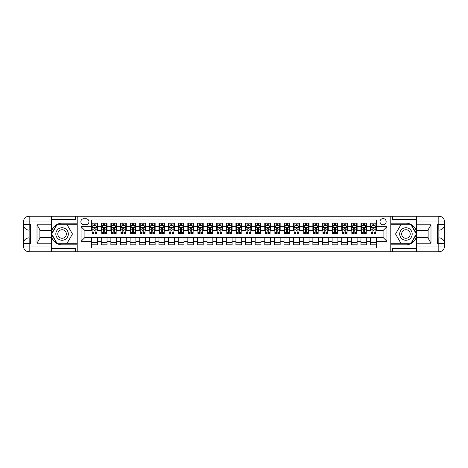 <?xml version="1.0" encoding="UTF-8"?>
<svg xmlns="http://www.w3.org/2000/svg" width="468" height="468" viewBox="0 0 468 468"><rect width="100%" height="100%" fill="white"/><g stroke="black" fill="none" stroke-linecap="round" stroke-linejoin="round"><path stroke-width="0.7" d="M383.087 218.609A3.077 3.077 0 0 0 380.01 221.686A3.077 3.077 0 0 0 383.087 224.769A3.077 3.077 0 0 0 386.164 221.686A3.077 3.077 0 0 0 383.087 218.609M51.439 248.332L75.483 248.332L75.483 251.796L416.561 251.796L416.561 246.022L438.826 246.022L438.826 243.617L437.387 243.617L437.387 224.383L438.826 224.383L438.826 221.978L416.561 221.978L416.561 224.815L430.987 224.815L430.987 243.184L428.103 238.189L428.103 229.811L430.987 224.815M376.354 223.177L370.586 223.177L370.586 226.688L366.736 226.688L366.736 230.537L370.586 230.537L370.586 226.688M366.736 226.688L366.736 223.177L360.968 223.177L360.968 226.688L357.119 226.688L357.119 230.537L360.968 230.537L360.968 226.688M357.119 226.688L357.119 223.177L351.345 223.177L351.345 226.688L347.502 226.688L347.502 230.537L351.345 230.537L351.345 226.688M347.502 226.688L347.502 223.177L341.728 223.177L341.728 226.688L337.878 226.688L337.878 230.537L341.728 230.537L341.728 226.688M337.878 226.688L337.878 223.177L332.11 223.177L332.11 226.688L328.261 226.688L328.261 230.537L332.11 230.537L332.11 226.688M328.261 226.688L328.261 223.177L322.493 223.177L322.493 226.688L318.644 226.688L318.644 230.537L322.493 230.537L322.493 226.688M318.644 226.688L318.644 223.177L312.876 223.177L312.876 226.688L309.026 226.688L309.026 230.537L312.876 230.537L312.876 226.688M309.026 226.688L309.026 223.177L303.252 223.177L303.252 226.688L299.409 226.688L299.409 230.537L303.252 230.537L303.252 226.688M299.409 226.688L299.409 223.177L293.635 223.177L293.635 226.688L289.786 226.688L289.786 230.537L293.635 230.537L293.635 226.688M289.786 226.688L289.786 223.177L284.017 223.177L284.017 226.688L280.168 226.688L280.168 230.537L284.017 230.537L284.017 226.688M280.168 226.688L280.168 223.177L274.4 223.177L274.4 226.688L270.551 226.688L270.551 230.537L274.4 230.537L274.4 226.688M270.551 226.688L270.551 223.177L264.777 223.177L264.777 226.688L260.933 226.688L260.933 230.537L264.777 230.537L264.777 226.688M260.933 226.688L260.933 223.177L255.159 223.177L255.159 226.688L251.316 226.688L251.316 230.537L255.159 230.537L255.159 226.688M251.316 226.688L251.316 223.177L245.542 223.177L245.542 226.688L241.693 226.688L241.693 230.537L245.542 230.537L245.542 226.688M241.693 226.688L241.693 223.177L235.925 223.177L235.925 226.688L232.075 226.688L232.075 230.537L235.925 230.537L235.925 226.688M232.075 226.688L232.075 223.177L226.307 223.177L226.307 226.688L222.458 226.688L222.458 230.537L226.307 230.537L226.307 226.688M222.458 226.688L222.458 223.177L216.684 223.177L216.684 226.688L212.841 226.688L212.841 230.537L216.684 230.537L216.684 226.688M212.841 226.688L212.841 223.177L207.067 223.177L207.067 226.688L203.223 226.688L203.223 230.537L207.067 230.537L207.067 226.688M203.223 226.688L203.223 223.177L197.449 223.177L197.449 226.688L193.6 226.688L193.6 230.537L197.449 230.537L197.449 226.688M193.6 226.688L193.6 223.177L187.832 223.177L187.832 226.688L183.982 226.688L183.982 230.537L187.832 230.537L187.832 226.688M183.982 226.688L183.982 223.177L178.214 223.177L178.214 226.688L174.365 226.688L174.365 230.537L178.214 230.537L178.214 226.688M174.365 226.688L174.365 223.177L168.591 223.177L168.591 226.688L164.748 226.688L164.748 230.537L168.591 230.537L168.591 226.688M164.748 226.688L164.748 223.177L158.974 223.177L158.974 226.688L155.124 226.688L155.124 230.537L158.974 230.537L158.974 226.688M155.124 226.688L155.124 223.177L149.356 223.177L149.356 226.688L145.507 226.688L145.507 230.537L149.356 230.537L149.356 226.688M145.507 226.688L145.507 223.177L139.739 223.177L139.739 226.688L135.89 226.688L135.89 230.537L139.739 230.537L139.739 226.688M135.89 226.688L135.89 223.177L130.122 223.177L130.122 226.688L126.272 226.688L126.272 230.537L130.122 230.537L130.122 226.688M126.272 226.688L126.272 223.177L120.498 223.177L120.498 226.688L116.655 226.688L116.655 230.537L120.498 230.537L120.498 226.688M116.655 226.688L116.655 223.177L110.881 223.177L110.881 226.688L107.032 226.688L107.032 230.537L110.881 230.537L110.881 226.688M107.032 226.688L107.032 223.177L101.263 223.177L101.263 230.537L97.414 230.537L97.414 223.177L91.646 223.177M91.646 244.822L97.414 244.822L97.414 237.463L101.263 237.463L101.263 244.822L107.032 244.822L107.032 237.463L110.881 237.463L110.881 241.312L107.032 241.312M110.881 241.312L110.881 244.822L116.655 244.822L116.655 237.463L120.498 237.463L120.498 241.312L116.655 241.312M120.498 241.312L120.498 244.822L126.272 244.822L126.272 237.463L130.122 237.463L130.122 241.312L126.272 241.312M130.122 241.312L130.122 244.822L135.89 244.822L135.89 237.463L139.739 237.463L139.739 241.312L135.89 241.312M139.739 241.312L139.739 244.822L145.507 244.822L145.507 237.463L149.356 237.463L149.356 241.312L145.507 241.312M149.356 241.312L149.356 244.822L155.124 244.822L155.124 237.463L158.974 237.463L158.974 241.312L155.124 241.312M158.974 241.312L158.974 244.822L164.748 244.822L164.748 237.463L168.591 237.463L168.591 241.312L164.748 241.312M168.591 241.312L168.591 244.822L174.365 244.822L174.365 237.463L178.214 237.463L178.214 241.312L174.365 241.312M178.214 241.312L178.214 244.822L183.982 244.822L183.982 237.463L187.832 237.463L187.832 241.312L183.982 241.312M187.832 241.312L187.832 244.822L193.6 244.822L193.6 237.463L197.449 237.463L197.449 241.312L193.6 241.312M197.449 241.312L197.449 244.822L203.223 244.822L203.223 237.463L207.067 237.463L207.067 241.312L203.223 241.312M207.067 241.312L207.067 244.822L212.841 244.822L212.841 237.463L216.684 237.463L216.684 241.312L212.841 241.312M216.684 241.312L216.684 244.822L222.458 244.822L222.458 237.463L226.307 237.463L226.307 241.312L222.458 241.312M226.307 241.312L226.307 244.822L232.075 244.822L232.075 237.463L235.925 237.463L235.925 241.312L232.075 241.312M235.925 241.312L235.925 244.822L241.693 244.822L241.693 237.463L245.542 237.463L245.542 241.312L241.693 241.312M245.542 241.312L245.542 244.822L251.316 244.822L251.316 237.463L255.159 237.463L255.159 241.312L251.316 241.312M255.159 241.312L255.159 244.822L260.933 244.822L260.933 237.463L264.777 237.463L264.777 241.312L260.933 241.312M264.777 241.312L264.777 244.822L270.551 244.822L270.551 237.463L274.4 237.463L274.4 241.312L270.551 241.312M274.4 241.312L274.4 244.822L280.168 244.822L280.168 237.463L284.017 237.463L284.017 241.312L280.168 241.312M284.017 241.312L284.017 244.822L289.786 244.822L289.786 237.463L293.635 237.463L293.635 241.312L289.786 241.312M293.635 241.312L293.635 244.822L299.409 244.822L299.409 237.463L303.252 237.463L303.252 241.312L299.409 241.312M303.252 241.312L303.252 244.822L309.026 244.822L309.026 237.463L312.876 237.463L312.876 241.312L309.026 241.312M312.876 241.312L312.876 244.822L318.644 244.822L318.644 237.463L322.493 237.463L322.493 241.312L318.644 241.312M322.493 241.312L322.493 244.822L328.261 244.822L328.261 237.463L332.11 237.463L332.11 241.312L328.261 241.312M332.11 241.312L332.11 244.822L337.878 244.822L337.878 237.463L341.728 237.463L341.728 241.312L337.878 241.312M341.728 241.312L341.728 244.822L347.502 244.822L347.502 237.463L351.345 237.463L351.345 241.312L347.502 241.312M351.345 241.312L351.345 244.822L357.119 244.822L357.119 237.463L360.968 237.463L360.968 241.312L357.119 241.312M360.968 241.312L360.968 244.822L366.736 244.822L366.736 237.463L370.586 237.463L370.586 241.312L366.736 241.312M83.854 224.669L85.972 224.669A2.983 2.983 0 0 0 88.949 221.686A2.983 2.983 0 0 0 85.972 218.708L83.854 218.708A2.983 2.983 0 0 0 80.87 221.686A2.983 2.983 0 0 0 83.854 224.669M416.561 219.667L392.517 219.667L392.517 216.204L390.786 216.204L390.786 251.796M390.786 216.204L51.439 216.204L51.439 221.978L29.174 221.978L29.174 224.383L30.613 224.383L30.613 243.617L29.174 243.617L29.174 246.022L51.439 246.022L51.439 243.184L37.013 243.184L37.013 224.815L39.897 229.811L39.897 238.189L37.013 243.184M77.214 251.796L77.214 216.204M376.354 226.688L376.354 219.954L91.646 219.954L91.646 230.537L84.913 230.537L84.913 237.463L91.646 237.463L91.646 248.046L376.354 248.046L376.354 237.463L383.087 237.463L383.087 230.537L376.354 230.537L376.354 226.688L386.937 226.688L386.937 241.312L376.354 241.312M91.646 241.312L81.063 241.312L81.063 226.688L91.646 226.688M370.586 241.312L370.586 244.822L376.354 244.822M91.646 225.582L92.126 225.582M93.951 225.582L95.109 225.582M96.934 225.582L97.414 225.582M91.646 230.443L92.126 230.443M93.951 230.443L95.109 230.443M96.934 230.443L97.414 230.443M91.646 237.557L97.414 237.557M91.646 242.418L97.414 242.418M101.263 230.443L101.743 230.443M103.568 230.443L104.727 230.443M106.552 230.443L107.032 230.443M101.263 225.582L101.743 225.582M103.568 225.582L104.727 225.582M106.552 225.582L107.032 225.582M101.263 237.557L107.032 237.557M101.263 242.418L107.032 242.418M110.881 237.557L116.655 237.557M110.881 242.418L116.655 242.418M110.881 225.582L111.361 225.582M113.192 225.582L114.344 225.582M116.169 225.582L116.655 225.582M110.881 230.443L111.361 230.443M113.192 230.443L114.344 230.443M116.169 230.443L116.655 230.443M120.498 237.557L126.272 237.557M120.498 242.418L126.272 242.418M120.498 225.582L120.984 225.582M122.809 225.582L123.962 225.582M125.793 225.582L126.272 225.582M120.498 230.443L120.984 230.443M122.809 230.443L123.962 230.443M125.793 230.443L126.272 230.443M130.122 237.557L135.89 237.557M130.122 242.418L135.89 242.418M130.122 225.582L130.601 225.582M132.426 225.582L133.579 225.582M135.41 225.582L135.89 225.582M130.122 230.443L130.601 230.443M132.426 230.443L133.579 230.443M135.41 230.443L135.89 230.443M139.739 237.557L145.507 237.557M139.739 242.418L145.507 242.418M139.739 225.582L140.219 225.582M142.044 225.582L143.202 225.582M145.027 225.582L145.507 225.582M139.739 230.443L140.219 230.443M142.044 230.443L143.202 230.443M145.027 230.443L145.507 230.443M149.356 237.557L155.124 237.557M149.356 242.418L155.124 242.418M149.356 225.582L149.836 225.582M151.667 225.582L152.82 225.582M154.645 225.582L155.124 225.582M149.356 230.443L149.836 230.443M151.667 230.443L152.82 230.443M154.645 230.443L155.124 230.443M158.974 237.557L164.748 237.557M158.974 242.418L164.748 242.418M158.974 225.582L159.453 225.582M161.284 225.582L162.437 225.582M164.262 225.582L164.748 225.582M158.974 230.443L159.453 230.443M161.284 230.443L162.437 230.443M164.262 230.443L164.748 230.443M168.591 237.557L174.365 237.557M168.591 242.418L174.365 242.418M168.591 225.582L169.077 225.582M170.902 225.582L172.054 225.582M173.885 225.582L174.365 225.582M168.591 230.443L169.077 230.443M170.902 230.443L172.054 230.443M173.885 230.443L174.365 230.443M178.214 237.557L183.982 237.557M178.214 242.418L183.982 242.418M178.214 225.582L178.694 225.582M180.519 225.582L181.672 225.582M183.503 225.582L183.982 225.582M178.214 230.443L178.694 230.443M180.519 230.443L181.672 230.443M183.503 230.443L183.982 230.443M187.832 237.557L193.6 237.557M187.832 242.418L193.6 242.418M187.832 225.582L188.311 225.582M190.137 225.582L191.295 225.582M193.12 225.582L193.6 225.582M187.832 230.443L188.311 230.443M190.137 230.443L191.295 230.443M193.12 230.443L193.6 230.443M197.449 237.557L203.223 237.557M197.449 242.418L203.223 242.418M197.449 225.582L197.929 225.582M199.76 225.582L200.912 225.582M202.738 225.582L203.223 225.582M197.449 230.443L197.929 230.443M199.76 230.443L200.912 230.443M202.738 230.443L203.223 230.443M207.067 237.557L212.841 237.557M207.067 242.418L212.841 242.418M207.067 225.582L207.546 225.582M209.377 225.582L210.53 225.582M212.361 225.582L212.841 225.582M207.067 230.443L207.546 230.443M209.377 230.443L210.53 230.443M212.361 230.443L212.841 230.443M216.684 237.557L222.458 237.557M216.684 242.418L222.458 242.418M216.684 225.582L217.17 225.582M218.995 225.582L220.147 225.582M221.978 225.582L222.458 225.582M216.684 230.443L217.17 230.443M218.995 230.443L220.147 230.443M221.978 230.443L222.458 230.443M226.307 237.557L232.075 237.557M226.307 242.418L232.075 242.418M226.307 225.582L226.787 225.582M228.612 225.582L229.77 225.582M231.596 225.582L232.075 225.582M226.307 230.443L226.787 230.443M228.612 230.443L229.77 230.443M231.596 230.443L232.075 230.443M235.925 237.557L241.693 237.557M235.925 242.418L241.693 242.418M235.925 225.582L236.404 225.582M238.23 225.582L239.388 225.582M241.213 225.582L241.693 225.582M235.925 230.443L236.404 230.443M238.23 230.443L239.388 230.443M241.213 230.443L241.693 230.443M245.542 237.557L251.316 237.557M245.542 242.418L251.316 242.418M245.542 225.582L246.022 225.582M247.853 225.582L249.005 225.582M250.83 225.582L251.316 225.582M245.542 230.443L246.022 230.443M247.853 230.443L249.005 230.443M250.83 230.443L251.316 230.443M255.159 237.557L260.933 237.557M255.159 242.418L260.933 242.418M255.159 225.582L255.639 225.582M257.47 225.582L258.623 225.582M260.454 225.582L260.933 225.582M255.159 230.443L255.639 230.443M257.47 230.443L258.623 230.443M260.454 230.443L260.933 230.443M264.777 237.557L270.551 237.557M264.777 242.418L270.551 242.418M264.777 225.582L265.262 225.582M267.088 225.582L268.24 225.582M270.071 225.582L270.551 225.582M264.777 230.443L265.262 230.443M267.088 230.443L268.24 230.443M270.071 230.443L270.551 230.443M274.4 237.557L280.168 237.557M274.4 242.418L280.168 242.418M274.4 225.582L274.88 225.582M276.705 225.582L277.863 225.582M279.688 225.582L280.168 225.582M274.4 230.443L274.88 230.443M276.705 230.443L277.863 230.443M279.688 230.443L280.168 230.443M284.017 237.557L289.786 237.557M284.017 242.418L289.786 242.418M284.017 225.582L284.497 225.582M286.328 225.582L287.481 225.582M289.306 225.582L289.786 225.582M284.017 230.443L284.497 230.443M286.328 230.443L287.481 230.443M289.306 230.443L289.786 230.443M293.635 237.557L299.409 237.557M293.635 242.418L299.409 242.418M293.635 225.582L294.115 225.582M295.946 225.582L297.098 225.582M298.923 225.582L299.409 225.582M293.635 230.443L294.115 230.443M295.946 230.443L297.098 230.443M298.923 230.443L299.409 230.443M303.252 237.557L309.026 237.557M303.252 242.418L309.026 242.418M303.252 225.582L303.738 225.582M305.563 225.582L306.715 225.582M308.547 225.582L309.026 225.582M303.252 230.443L303.738 230.443M305.563 230.443L306.715 230.443M308.547 230.443L309.026 230.443M312.876 237.557L318.644 237.557M312.876 242.418L318.644 242.418M312.876 225.582L313.355 225.582M315.18 225.582L316.333 225.582M318.164 225.582L318.644 225.582M312.876 230.443L313.355 230.443M315.18 230.443L316.333 230.443M318.164 230.443L318.644 230.443M322.493 237.557L328.261 237.557M322.493 242.418L328.261 242.418M322.493 225.582L322.973 225.582M324.798 225.582L325.956 225.582M327.781 225.582L328.261 225.582M322.493 230.443L322.973 230.443M324.798 230.443L325.956 230.443M327.781 230.443L328.261 230.443M332.11 237.557L337.878 237.557M332.11 242.418L337.878 242.418M332.11 225.582L332.59 225.582M334.421 225.582L335.574 225.582M337.399 225.582L337.878 225.582M332.11 230.443L332.59 230.443M334.421 230.443L335.574 230.443M337.399 230.443L337.878 230.443M341.728 237.557L347.502 237.557M341.728 242.418L347.502 242.418M341.728 225.582L342.207 225.582M344.038 225.582L345.191 225.582M347.016 225.582L347.502 225.582M341.728 230.443L342.207 230.443M344.038 230.443L345.191 230.443M347.016 230.443L347.502 230.443M351.345 237.557L357.119 237.557M351.345 242.418L357.119 242.418M351.345 225.582L351.831 225.582M353.656 225.582L354.808 225.582M356.639 225.582L357.119 225.582M351.345 230.443L351.831 230.443M353.656 230.443L354.808 230.443M356.639 230.443L357.119 230.443M360.968 237.557L366.736 237.557M360.968 242.418L366.736 242.418M360.968 225.582L361.448 225.582M363.273 225.582L364.432 225.582M366.257 225.582L366.736 225.582M360.968 230.443L361.448 230.443M363.273 230.443L364.432 230.443M366.257 230.443L366.736 230.443M370.586 237.557L376.354 237.557M370.586 242.418L376.354 242.418M370.586 225.582L371.065 225.582M372.891 225.582L374.049 225.582M375.874 225.582L376.354 225.582M370.586 230.443L371.065 230.443M372.891 230.443L374.049 230.443M375.874 230.443L376.354 230.443M84.913 230.537L81.063 226.688M84.913 237.463L81.063 241.312M386.937 226.688L383.087 230.537M386.937 241.312L383.087 237.463M95.109 224.429L93.951 224.429M96.934 232.637L95.109 232.637L95.109 233.421L96.934 233.421L96.934 227.553L95.975 225.634L93.085 225.634L92.126 227.553L92.126 233.421L93.951 233.421L93.951 232.637L92.126 232.637M92.126 227.553L92.126 223.177M96.934 227.553L96.934 223.177M93.951 225.634L93.951 223.177M95.109 223.177L95.109 225.634M95.109 232.637L95.109 228.279L93.951 228.279L93.951 232.637M65.192 228.583A6.254 6.254 0 0 0 56.651 230.876A6.254 6.254 0 0 0 58.939 239.417A6.254 6.254 0 0 0 67.48 237.124A6.254 6.254 0 0 0 65.192 228.583M64.21 230.291A4.282 4.282 0 0 0 58.36 231.859A4.282 4.282 0 0 0 59.927 237.709A4.282 4.282 0 0 0 65.772 236.141A4.282 4.282 0 0 0 64.21 230.291M67.257 242.991L56.874 242.991L51.685 234L56.874 225.009L67.257 225.009L72.452 234L67.257 242.991M409.061 228.583A6.254 6.254 0 0 0 400.52 230.876A6.254 6.254 0 0 0 402.808 239.417A6.254 6.254 0 0 0 411.349 237.124A6.254 6.254 0 0 0 409.061 228.583M408.073 230.291A4.282 4.282 0 0 0 402.228 231.859A4.282 4.282 0 0 0 403.79 237.709A4.282 4.282 0 0 0 409.64 236.141A4.282 4.282 0 0 0 408.073 230.291M411.126 242.991L400.743 242.991L395.548 234L400.743 225.009L411.126 225.009L416.315 234L411.126 242.991M77.121 216.204L77.121 223.177L62.068 223.177A10.822 10.822 0 0 0 51.246 234A10.822 10.822 0 0 0 62.068 244.822L77.121 244.822L77.121 251.796M37.013 224.815L51.439 224.815L51.439 221.978M51.439 224.815L51.439 230.584L39.897 230.584M51.439 246.022L51.439 251.796L29.174 251.796A5.774 5.774 0 0 1 23.4 246.022L23.4 221.978A5.774 5.774 0 0 1 29.174 216.204L51.439 216.204M77.121 223.177L77.121 224.716L56.71 224.716L51.351 234L56.71 243.284L77.121 243.284L77.121 224.716M77.121 243.284L77.121 244.822M39.897 237.416L51.439 237.416L51.439 243.184M75.483 251.796L51.439 251.796M23.4 243.617A5.774 5.774 0 0 1 29.174 237.849A5.774 5.774 0 0 0 23.4 243.617L29.174 243.617L29.174 237.849L30.613 237.849M30.613 230.151L29.174 230.151L29.174 224.383L23.4 224.383A5.774 5.774 0 0 0 29.174 230.151A5.774 5.774 0 0 1 23.4 224.383M75.483 216.204L75.483 219.667L51.439 219.667M30.613 231.04L29.847 231.04L29.847 234.848L30.613 234.848M29.847 233.953L30.613 233.953M29.847 232.894L30.613 232.894M29.847 232.719L30.613 232.719M29.847 234.848L29.847 236.96L30.613 236.96M29.847 235.035L30.613 235.035M390.879 251.796L390.879 244.822L405.931 244.822A10.822 10.822 0 0 0 416.754 234A10.822 10.822 0 0 0 405.931 223.177L390.879 223.177L390.879 216.204M430.987 243.184L416.561 243.184L416.561 246.022M416.561 243.184L416.561 237.416L428.103 237.416M416.561 221.978L416.561 216.204L438.826 216.204A5.774 5.774 0 0 1 444.6 221.978L444.6 246.022A5.774 5.774 0 0 1 438.826 251.796L416.561 251.796M390.879 244.822L390.879 243.284L411.29 243.284L416.649 234L411.29 224.716L390.879 224.716L390.879 243.284M390.879 224.716L390.879 223.177M428.103 230.584L416.561 230.584L416.561 224.815M392.517 216.204L416.561 216.204M444.6 224.383A5.774 5.774 0 0 1 438.826 230.151A5.774 5.774 0 0 0 444.6 224.383L438.826 224.383L438.826 230.151L437.387 230.151M437.387 237.849L438.826 237.849L438.826 243.617L444.6 243.617A5.774 5.774 0 0 0 438.826 237.849A5.774 5.774 0 0 1 444.6 243.617M392.517 251.796L392.517 248.332L416.561 248.332M437.387 236.96L438.153 236.96L438.153 233.152L437.387 233.152M438.153 234.047L437.387 234.047M438.153 235.106L437.387 235.106M438.153 235.281L437.387 235.281M438.153 233.152L438.153 231.04L437.387 231.04M438.153 232.965L437.387 232.965M104.727 224.429L103.568 224.429M106.552 232.637L104.727 232.637L104.727 233.421L106.552 233.421L106.552 227.553L105.592 225.634L102.708 225.634L101.743 227.553L101.743 233.421L103.568 233.421L103.568 232.637L101.743 232.637M101.743 227.553L101.743 223.177M106.552 227.553L106.552 223.177M103.568 225.634L103.568 223.177M104.727 223.177L104.727 225.634M104.727 232.637L104.727 228.279L103.568 228.279L103.568 232.637M114.344 224.429L113.192 224.429M116.169 232.637L114.344 232.637L114.344 233.421L116.169 233.421L116.169 227.553L115.21 225.634L112.326 225.634L111.361 227.553L111.361 233.421L113.192 233.421L113.192 232.637L111.361 232.637M111.361 227.553L111.361 223.177M116.169 227.553L116.169 223.177M113.192 225.634L113.192 223.177M114.344 223.177L114.344 225.634M114.344 232.637L114.344 228.279L113.192 228.279L113.192 232.637M123.962 224.429L122.809 224.429M125.793 232.637L123.962 232.637L123.962 233.421L125.793 233.421L125.793 227.553L124.827 225.634L121.943 225.634L120.984 227.553L120.984 233.421L122.809 233.421L122.809 232.637L120.984 232.637M120.984 227.553L120.984 223.177M125.793 227.553L125.793 223.177M122.809 225.634L122.809 223.177M123.962 223.177L123.962 225.634M123.962 232.637L123.962 228.279L122.809 228.279L122.809 232.637M133.579 224.429L132.426 224.429M135.41 232.637L133.579 232.637L133.579 233.421L135.41 233.421L135.41 227.553L134.445 225.634L131.561 225.634L130.601 227.553L130.601 233.421L132.426 233.421L132.426 232.637L130.601 232.637M130.601 227.553L130.601 223.177M135.41 227.553L135.41 223.177M132.426 225.634L132.426 223.177M133.579 223.177L133.579 225.634M133.579 232.637L133.579 228.279L132.426 228.279L132.426 232.637M143.202 224.429L142.044 224.429M145.027 232.637L143.202 232.637L143.202 233.421L145.027 233.421L145.027 227.553L144.068 225.634L141.178 225.634L140.219 227.553L140.219 233.421L142.044 233.421L142.044 232.637L140.219 232.637M140.219 227.553L140.219 223.177M145.027 227.553L145.027 223.177M142.044 225.634L142.044 223.177M143.202 223.177L143.202 225.634M143.202 232.637L143.202 228.279L142.044 228.279L142.044 232.637M152.82 224.429L151.667 224.429M154.645 232.637L152.82 232.637L152.82 233.421L154.645 233.421L154.645 227.553L153.685 225.634L150.801 225.634L149.836 227.553L149.836 233.421L151.667 233.421L151.667 232.637L149.836 232.637M149.836 227.553L149.836 223.177M154.645 227.553L154.645 223.177M151.667 225.634L151.667 223.177M152.82 223.177L152.82 225.634M152.82 232.637L152.82 228.279L151.667 228.279L151.667 232.637M162.437 224.429L161.284 224.429M164.262 232.637L162.437 232.637L162.437 233.421L164.262 233.421L164.262 227.553L163.303 225.634L160.419 225.634L159.453 227.553L159.453 233.421L161.284 233.421L161.284 232.637L159.453 232.637M159.453 227.553L159.453 223.177M164.262 227.553L164.262 223.177M161.284 225.634L161.284 223.177M162.437 223.177L162.437 225.634M162.437 232.637L162.437 228.279L161.284 228.279L161.284 232.637M172.054 224.429L170.902 224.429M173.885 232.637L172.054 232.637L172.054 233.421L173.885 233.421L173.885 227.553L172.92 225.634L170.036 225.634L169.077 227.553L169.077 233.421L170.902 233.421L170.902 232.637L169.077 232.637M169.077 227.553L169.077 223.177M173.885 227.553L173.885 223.177M170.902 225.634L170.902 223.177M172.054 223.177L172.054 225.634M172.054 232.637L172.054 228.279L170.902 228.279L170.902 232.637M181.672 224.429L180.519 224.429M183.503 232.637L181.672 232.637L181.672 233.421L183.503 233.421L183.503 227.553L182.538 225.634L179.654 225.634L178.694 227.553L178.694 233.421L180.519 233.421L180.519 232.637L178.694 232.637M178.694 227.553L178.694 223.177M183.503 227.553L183.503 223.177M180.519 225.634L180.519 223.177M181.672 223.177L181.672 225.634M181.672 232.637L181.672 228.279L180.519 228.279L180.519 232.637M191.295 224.429L190.137 224.429M193.12 232.637L191.295 232.637L191.295 233.421L193.12 233.421L193.12 227.553L192.161 225.634L189.271 225.634L188.311 227.553L188.311 233.421L190.137 233.421L190.137 232.637L188.311 232.637M188.311 227.553L188.311 223.177M193.12 227.553L193.12 223.177M190.137 225.634L190.137 223.177M191.295 223.177L191.295 225.634M191.295 232.637L191.295 228.279L190.137 228.279L190.137 232.637M200.912 224.429L199.76 224.429M202.738 232.637L200.912 232.637L200.912 233.421L202.738 233.421L202.738 227.553L201.778 225.634L198.894 225.634L197.929 227.553L197.929 233.421L199.76 233.421L199.76 232.637L197.929 232.637M197.929 227.553L197.929 223.177M202.738 227.553L202.738 223.177M199.76 225.634L199.76 223.177M200.912 223.177L200.912 225.634M200.912 232.637L200.912 228.279L199.76 228.279L199.76 232.637M210.53 224.429L209.377 224.429M212.361 232.637L210.53 232.637L210.53 233.421L212.361 233.421L212.361 227.553L211.396 225.634L208.512 225.634L207.546 227.553L207.546 233.421L209.377 233.421L209.377 232.637L207.546 232.637M207.546 227.553L207.546 223.177M212.361 227.553L212.361 223.177M209.377 225.634L209.377 223.177M210.53 223.177L210.53 225.634M210.53 232.637L210.53 228.279L209.377 228.279L209.377 232.637M220.147 224.429L218.995 224.429M221.978 232.637L220.147 232.637L220.147 233.421L221.978 233.421L221.978 227.553L221.013 225.634L218.129 225.634L217.17 227.553L217.17 233.421L218.995 233.421L218.995 232.637L217.17 232.637M217.17 227.553L217.17 223.177M221.978 227.553L221.978 223.177M218.995 225.634L218.995 223.177M220.147 223.177L220.147 225.634M220.147 232.637L220.147 228.279L218.995 228.279L218.995 232.637M229.77 224.429L228.612 224.429M231.596 232.637L229.77 232.637L229.77 233.421L231.596 233.421L231.596 227.553L230.636 225.634L227.746 225.634L226.787 227.553L226.787 233.421L228.612 233.421L228.612 232.637L226.787 232.637M226.787 227.553L226.787 223.177M231.596 227.553L231.596 223.177M228.612 225.634L228.612 223.177M229.77 223.177L229.77 225.634M229.77 232.637L229.77 228.279L228.612 228.279L228.612 232.637M239.388 224.429L238.23 224.429M241.213 232.637L239.388 232.637L239.388 233.421L241.213 233.421L241.213 227.553L240.254 225.634L237.364 225.634L236.404 227.553L236.404 233.421L238.23 233.421L238.23 232.637L236.404 232.637M236.404 227.553L236.404 223.177M241.213 227.553L241.213 223.177M238.23 225.634L238.23 223.177M239.388 223.177L239.388 225.634M239.388 232.637L239.388 228.279L238.23 228.279L238.23 232.637M249.005 224.429L247.853 224.429M250.83 232.637L249.005 232.637L249.005 233.421L250.83 233.421L250.83 227.553L249.871 225.634L246.987 225.634L246.022 227.553L246.022 233.421L247.853 233.421L247.853 232.637L246.022 232.637M246.022 227.553L246.022 223.177M250.83 227.553L250.83 223.177M247.853 225.634L247.853 223.177M249.005 223.177L249.005 225.634M249.005 232.637L249.005 228.279L247.853 228.279L247.853 232.637M258.623 224.429L257.47 224.429M260.454 232.637L258.623 232.637L258.623 233.421L260.454 233.421L260.454 227.553L259.488 225.634L256.604 225.634L255.639 227.553L255.639 233.421L257.47 233.421L257.47 232.637L255.639 232.637M255.639 227.553L255.639 223.177M260.454 227.553L260.454 223.177M257.47 225.634L257.47 223.177M258.623 223.177L258.623 225.634M258.623 232.637L258.623 228.279L257.47 228.279L257.47 232.637M268.24 224.429L267.088 224.429M270.071 232.637L268.24 232.637L268.24 233.421L270.071 233.421L270.071 227.553L269.106 225.634L266.222 225.634L265.262 227.553L265.262 233.421L267.088 233.421L267.088 232.637L265.262 232.637M265.262 227.553L265.262 223.177M270.071 227.553L270.071 223.177M267.088 225.634L267.088 223.177M268.24 223.177L268.24 225.634M268.24 232.637L268.24 228.279L267.088 228.279L267.088 232.637M277.863 224.429L276.705 224.429M279.688 232.637L277.863 232.637L277.863 233.421L279.688 233.421L279.688 227.553L278.729 225.634L275.839 225.634L274.88 227.553L274.88 233.421L276.705 233.421L276.705 232.637L274.88 232.637M274.88 227.553L274.88 223.177M279.688 227.553L279.688 223.177M276.705 225.634L276.705 223.177M277.863 223.177L277.863 225.634M277.863 232.637L277.863 228.279L276.705 228.279L276.705 232.637M287.481 224.429L286.328 224.429M289.306 232.637L287.481 232.637L287.481 233.421L289.306 233.421L289.306 227.553L288.346 225.634L285.462 225.634L284.497 227.553L284.497 233.421L286.328 233.421L286.328 232.637L284.497 232.637M284.497 227.553L284.497 223.177M289.306 227.553L289.306 223.177M286.328 225.634L286.328 223.177M287.481 223.177L287.481 225.634M287.481 232.637L287.481 228.279L286.328 228.279L286.328 232.637M297.098 224.429L295.946 224.429M298.923 232.637L297.098 232.637L297.098 233.421L298.923 233.421L298.923 227.553L297.964 225.634L295.08 225.634L294.115 227.553L294.115 233.421L295.946 233.421L295.946 232.637L294.115 232.637M294.115 227.553L294.115 223.177M298.923 227.553L298.923 223.177M295.946 225.634L295.946 223.177M297.098 223.177L297.098 225.634M297.098 232.637L297.098 228.279L295.946 228.279L295.946 232.637M306.715 224.429L305.563 224.429M308.547 232.637L306.715 232.637L306.715 233.421L308.547 233.421L308.547 227.553L307.581 225.634L304.697 225.634L303.738 227.553L303.738 233.421L305.563 233.421L305.563 232.637L303.738 232.637M303.738 227.553L303.738 223.177M308.547 227.553L308.547 223.177M305.563 225.634L305.563 223.177M306.715 223.177L306.715 225.634M306.715 232.637L306.715 228.279L305.563 228.279L305.563 232.637M316.333 224.429L315.18 224.429M318.164 232.637L316.333 232.637L316.333 233.421L318.164 233.421L318.164 227.553L317.199 225.634L314.315 225.634L313.355 227.553L313.355 233.421L315.18 233.421L315.18 232.637L313.355 232.637M313.355 227.553L313.355 223.177M318.164 227.553L318.164 223.177M315.18 225.634L315.18 223.177M316.333 223.177L316.333 225.634M316.333 232.637L316.333 228.279L315.18 228.279L315.18 232.637M325.956 224.429L324.798 224.429M327.781 232.637L325.956 232.637L325.956 233.421L327.781 233.421L327.781 227.553L326.822 225.634L323.932 225.634L322.973 227.553L322.973 233.421L324.798 233.421L324.798 232.637L322.973 232.637M322.973 227.553L322.973 223.177M327.781 227.553L327.781 223.177M324.798 225.634L324.798 223.177M325.956 223.177L325.956 225.634M325.956 232.637L325.956 228.279L324.798 228.279L324.798 232.637M335.574 224.429L334.421 224.429M337.399 232.637L335.574 232.637L335.574 233.421L337.399 233.421L337.399 227.553L336.439 225.634L333.555 225.634L332.59 227.553L332.59 233.421L334.421 233.421L334.421 232.637L332.59 232.637M332.59 227.553L332.59 223.177M337.399 227.553L337.399 223.177M334.421 225.634L334.421 223.177M335.574 223.177L335.574 225.634M335.574 232.637L335.574 228.279L334.421 228.279L334.421 232.637M345.191 224.429L344.038 224.429M347.016 232.637L345.191 232.637L345.191 233.421L347.016 233.421L347.016 227.553L346.057 225.634L343.173 225.634L342.207 227.553L342.207 233.421L344.038 233.421L344.038 232.637L342.207 232.637M342.207 227.553L342.207 223.177M347.016 227.553L347.016 223.177M344.038 225.634L344.038 223.177M345.191 223.177L345.191 225.634M345.191 232.637L345.191 228.279L344.038 228.279L344.038 232.637M354.808 224.429L353.656 224.429M356.639 232.637L354.808 232.637L354.808 233.421L356.639 233.421L356.639 227.553L355.674 225.634L352.79 225.634L351.831 227.553L351.831 233.421L353.656 233.421L353.656 232.637L351.831 232.637M351.831 227.553L351.831 223.177M356.639 227.553L356.639 223.177M353.656 225.634L353.656 223.177M354.808 223.177L354.808 225.634M354.808 232.637L354.808 228.279L353.656 228.279L353.656 232.637M364.432 224.429L363.273 224.429M366.257 232.637L364.432 232.637L364.432 233.421L366.257 233.421L366.257 227.553L365.292 225.634L362.407 225.634L361.448 227.553L361.448 233.421L363.273 233.421L363.273 232.637L361.448 232.637M361.448 227.553L361.448 223.177M366.257 227.553L366.257 223.177M363.273 225.634L363.273 223.177M364.432 223.177L364.432 225.634M364.432 232.637L364.432 228.279L363.273 228.279L363.273 232.637M374.049 224.429L372.891 224.429M375.874 232.637L374.049 232.637L374.049 233.421L375.874 233.421L375.874 227.553L374.915 225.634L372.025 225.634L371.065 227.553L371.065 233.421L372.891 233.421L372.891 232.637L371.065 232.637M371.065 227.553L371.065 223.177M375.874 227.553L375.874 223.177M372.891 225.634L372.891 223.177M374.049 223.177L374.049 225.634M374.049 232.637L374.049 228.279L372.891 228.279L372.891 232.637M101.263 241.312L97.414 241.312M101.263 226.688L97.414 226.688M96.911 227.506L92.149 227.506M92.126 226.161L92.822 226.161M96.238 226.161L96.934 226.161M93.951 229.782L92.126 229.782M96.934 229.782L95.109 229.782M95.109 225.044L93.951 225.044M29.174 216.204A5.774 5.774 0 0 0 23.4 221.978L29.174 221.978L29.174 216.204M29.174 251.796L29.174 246.022L23.4 246.022A5.774 5.774 0 0 0 29.174 251.796M438.826 251.796A5.774 5.774 0 0 0 444.6 246.022L438.826 246.022L438.826 251.796M438.826 216.204L438.826 221.978L444.6 221.978A5.774 5.774 0 0 0 438.826 216.204M106.528 227.506L101.767 227.506M101.743 226.161L102.439 226.161M105.856 226.161L106.552 226.161M103.568 229.782L101.743 229.782M106.552 229.782L104.727 229.782M104.727 225.044L103.568 225.044M116.146 227.506L111.384 227.506M111.361 226.161L112.057 226.161M115.473 226.161L116.169 226.161M113.192 229.782L111.361 229.782M116.169 229.782L114.344 229.782M114.344 225.044L113.192 225.044M125.769 227.506L121.007 227.506M120.984 226.161L121.68 226.161M125.091 226.161L125.793 226.161M122.809 229.782L120.984 229.782M125.793 229.782L123.962 229.782M123.962 225.044L122.809 225.044M135.387 227.506L130.625 227.506M130.601 226.161L131.297 226.161M134.714 226.161L135.41 226.161M132.426 229.782L130.601 229.782M135.41 229.782L133.579 229.782M133.579 225.044L132.426 225.044M145.004 227.506L140.242 227.506M140.219 226.161L140.915 226.161M144.331 226.161L145.027 226.161M142.044 229.782L140.219 229.782M145.027 229.782L143.202 229.782M143.202 225.044L142.044 225.044M154.621 227.506L149.859 227.506M149.836 226.161L150.532 226.161M153.949 226.161L154.645 226.161M151.667 229.782L149.836 229.782M154.645 229.782L152.82 229.782M152.82 225.044L151.667 225.044M164.239 227.506L159.477 227.506M159.453 226.161L160.155 226.161M163.566 226.161L164.262 226.161M161.284 229.782L159.453 229.782M164.262 229.782L162.437 229.782M162.437 225.044L161.284 225.044M173.862 227.506L169.1 227.506M169.077 226.161L169.773 226.161M173.183 226.161L173.885 226.161M170.902 229.782L169.077 229.782M173.885 229.782L172.054 229.782M172.054 225.044L170.902 225.044M183.479 227.506L178.718 227.506M178.694 226.161L179.39 226.161M182.807 226.161L183.503 226.161M180.519 229.782L178.694 229.782M183.503 229.782L181.672 229.782M181.672 225.044L180.519 225.044M193.097 227.506L188.335 227.506M188.311 226.161L189.008 226.161M192.424 226.161L193.12 226.161M190.137 229.782L188.311 229.782M193.12 229.782L191.295 229.782M191.295 225.044L190.137 225.044M202.714 227.506L197.952 227.506M197.929 226.161L198.625 226.161M202.041 226.161L202.738 226.161M199.76 229.782L197.929 229.782M202.738 229.782L200.912 229.782M200.912 225.044L199.76 225.044M212.332 227.506L207.576 227.506M207.546 226.161L208.248 226.161M211.659 226.161L212.361 226.161M209.377 229.782L207.546 229.782M212.361 229.782L210.53 229.782M210.53 225.044L209.377 225.044M221.955 227.506L217.193 227.506M217.17 226.161L217.866 226.161M221.282 226.161L221.978 226.161M218.995 229.782L217.17 229.782M221.978 229.782L220.147 229.782M220.147 225.044L218.995 225.044M231.572 227.506L226.81 227.506M226.787 226.161L227.483 226.161M230.899 226.161L231.596 226.161M228.612 229.782L226.787 229.782M231.596 229.782L229.77 229.782M229.77 225.044L228.612 225.044M241.19 227.506L236.428 227.506M236.404 226.161L237.1 226.161M240.517 226.161L241.213 226.161M238.23 229.782L236.404 229.782M241.213 229.782L239.388 229.782M239.388 225.044L238.23 225.044M250.807 227.506L246.045 227.506M246.022 226.161L246.718 226.161M250.134 226.161L250.83 226.161M247.853 229.782L246.022 229.782M250.83 229.782L249.005 229.782M249.005 225.044L247.853 225.044M260.424 227.506L255.668 227.506M255.639 226.161L256.341 226.161M259.752 226.161L260.454 226.161M257.47 229.782L255.639 229.782M260.454 229.782L258.623 229.782M258.623 225.044L257.47 225.044M270.048 227.506L265.286 227.506M265.262 226.161L265.959 226.161M269.375 226.161L270.071 226.161M267.088 229.782L265.262 229.782M270.071 229.782L268.24 229.782M268.24 225.044L267.088 225.044M279.665 227.506L274.903 227.506M274.88 226.161L275.576 226.161M278.992 226.161L279.688 226.161M276.705 229.782L274.88 229.782M279.688 229.782L277.863 229.782M277.863 225.044L276.705 225.044M289.282 227.506L284.521 227.506M284.497 226.161L285.193 226.161M288.61 226.161L289.306 226.161M286.328 229.782L284.497 229.782M289.306 229.782L287.481 229.782M287.481 225.044L286.328 225.044M298.9 227.506L294.138 227.506M294.115 226.161L294.817 226.161M298.227 226.161L298.923 226.161M295.946 229.782L294.115 229.782M298.923 229.782L297.098 229.782M297.098 225.044L295.946 225.044M308.523 227.506L303.761 227.506M303.738 226.161L304.434 226.161M307.845 226.161L308.547 226.161M305.563 229.782L303.738 229.782M308.547 229.782L306.715 229.782M306.715 225.044L305.563 225.044M318.141 227.506L313.379 227.506M313.355 226.161L314.051 226.161M317.468 226.161L318.164 226.161M315.18 229.782L313.355 229.782M318.164 229.782L316.333 229.782M316.333 225.044L315.18 225.044M327.758 227.506L322.996 227.506M322.973 226.161L323.669 226.161M327.085 226.161L327.781 226.161M324.798 229.782L322.973 229.782M327.781 229.782L325.956 229.782M325.956 225.044L324.798 225.044M337.375 227.506L332.613 227.506M332.59 226.161L333.286 226.161M336.703 226.161L337.399 226.161M334.421 229.782L332.59 229.782M337.399 229.782L335.574 229.782M335.574 225.044L334.421 225.044M346.993 227.506L342.231 227.506M342.207 226.161L342.909 226.161M346.32 226.161L347.016 226.161M344.038 229.782L342.207 229.782M347.016 229.782L345.191 229.782M345.191 225.044L344.038 225.044M356.616 227.506L351.854 227.506M351.831 226.161L352.527 226.161M355.943 226.161L356.639 226.161M353.656 229.782L351.831 229.782M356.639 229.782L354.808 229.782M354.808 225.044L353.656 225.044M366.233 227.506L361.471 227.506M361.448 226.161L362.144 226.161M365.561 226.161L366.257 226.161M363.273 229.782L361.448 229.782M366.257 229.782L364.432 229.782M364.432 225.044L363.273 225.044M375.851 227.506L371.089 227.506M371.065 226.161L371.762 226.161M375.178 226.161L375.874 226.161M372.891 229.782L371.065 229.782M375.874 229.782L374.049 229.782M374.049 225.044L372.891 225.044"/></g></svg>
